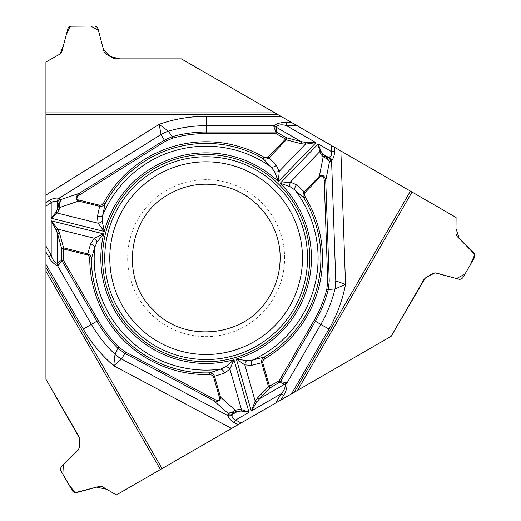 <?xml version="1.0" encoding="UTF-8"?>
<svg xmlns="http://www.w3.org/2000/svg" width="521" height="521" viewBox="0 0 521 521"><rect width="100%" height="100%" fill="white"/><g stroke="black" fill="none" stroke-linecap="round" stroke-linejoin="round"><path stroke-width="0.39" stroke-dasharray="2.6 1.95" d="M181.328 58.847L456.077 217.472L455.966 233.76A3.699 3.699 0 0 0 457.067 236.417L474.071 253.252A3.367 3.367 0 0 1 474.618 257.328L462.863 277.693A3.367 3.367 0 0 1 459.06 279.256L435.973 272.945A3.699 3.699 0 0 0 433.127 273.323L426.022 277.491A6.057 6.057 0 0 0 423.84 279.686L391.141 336.325L116.391 494.95L102.337 486.712A3.699 3.699 0 0 0 99.491 486.334L76.405 492.645A3.367 3.367 0 0 1 72.608 491.082L60.846 470.717A3.367 3.367 0 0 1 61.393 466.64L78.404 449.805A3.699 3.699 0 0 0 79.498 447.148L79.446 438.916A6.057 6.057 0 0 0 78.632 435.927L45.933 379.288L45.933 62.038L60.091 53.982A3.699 3.699 0 0 0 61.843 51.709L67.919 28.557A3.367 3.367 0 0 1 71.175 26.05L94.692 26.05A3.367 3.367 0 0 1 97.948 28.557L104.024 51.709A3.699 3.699 0 0 0 105.776 53.982L112.933 58.052A6.057 6.057 0 0 0 115.929 58.847L181.328 58.847M284.609 258.155A78.476 78.476 0 0 0 166.896 190.191A78.476 78.476 0 0 0 166.896 326.113A78.476 78.476 0 0 0 284.609 258.155M45.933 264.342L45.933 267.488M280.878 116.32L278.149 114.75"/><path stroke-width="0.78" d="M45.933 246.055L45.933 252.066L48.59 256.671L51.195 255.173L45.933 246.055L45.933 112.881L274.912 112.881L181.328 58.847L115.929 58.847L112.933 58.052L105.776 53.982L104.024 51.709L97.948 28.557L96.489 26.571L94.692 26.05L71.175 26.05L68.661 27.183L67.919 28.557L61.843 51.709L60.091 53.982L45.933 62.038L45.933 264.342L83.301 329.07A141.829 141.829 0 0 0 113.734 365.755L115.024 354.313L117.928 348.308C109.69 340.246 102.683 331.213 96.899 321.216L62.012 260.793L58.424 265.202L57.466 265.586L57.082 263.32L61.745 260.038L62.012 260.793L63.321 260.038L98.209 320.461C103.92 330.327 110.843 339.249 118.983 347.227L125.581 352.059L214.216 399.19A8.134 3.367 41.2 0 0 219.465 397.484L220.507 397.184C220.5 400.994 218.169 402.101 213.506 400.512L124.871 353.388L117.928 348.308L118.983 347.227M274.912 112.881L280.878 116.32L206.134 116.32A141.829 141.829 0 0 0 159.146 124.33L168.413 131.175L172.158 136.684C183.262 133.584 194.587 132.028 206.134 132.021L275.909 132.021L273.89 126.707L274.026 125.691C276.964 123.405 281.021 122.331 286.185 122.461L286.185 125.463C281.887 124.369 278.553 124.714 276.182 126.492L276.697 132.165L275.909 132.021L275.909 133.532L285.534 139.094L286.329 137.726A1.68 0.99 104.6 0 1 286.316 139.843L285.534 139.094L268.041 157.186L266.42 157.739L263.6 156.938L262.792 158.351L271.115 166.98A111.963 111.963 0 0 0 102.709 215.264L105.196 203.542C103.926 205.684 102.057 206.616 99.602 206.336L78.541 201.086C75.245 199.172 75.454 196.599 79.159 193.363L164.291 140.162L172.158 136.684L172.568 138.143C183.548 135.082 194.737 133.545 206.134 133.532L275.909 133.532L276.697 132.165L286.329 137.726L301.125 141.575A1.68 0.99 104.6 0 1 301.112 143.692L286.316 139.843L269.018 157.752C267.091 159.296 265.013 159.498 262.792 158.351A114.763 114.763 0 0 0 105.196 203.542L103.764 202.767L101.523 205.085L99.863 205.287L78.801 200.038A8.134 3.367 161.2 0 1 79.954 194.633L79.159 193.363L60.749 199.621L59.726 203.939L59.785 207.469A1.68 1.081 -162.3 0 1 58.469 206.414L56.261 211.995L51.195 218.227L104.272 231.461L102.279 221.295L102.709 215.264A5.047 3.237 -170.4 0 1 97.427 216.547L99.863 205.287M410.424 191.116L412.046 192.054L297.556 390.353L294.319 392.222L410.424 191.116L280.878 116.32L456.077 217.472L456.005 228.686L459.294 238.625L474.833 254.411L470.509 264.447L464.882 274.196L456.435 278.54L435.002 272.815L425.208 278.064L391.141 336.325L116.391 494.95L106.72 489.278L96.47 487.161L75.024 492.723L68.498 483.963L62.865 474.214L63.328 464.725L78.997 449.03L79.355 437.92L45.933 379.288L45.933 252.066M297.556 390.353L391.141 336.325L423.84 279.686L426.022 277.491L433.127 273.323L435.973 272.945L459.366 279.328L461.228 279.126L462.863 277.693L474.618 257.328L475.041 255.199L474.071 253.252L457.067 236.417L455.966 233.76L456.077 217.472L412.046 192.054M45.933 271.226L45.933 379.288L78.632 435.927L79.446 438.916L79.498 447.148L78.404 449.805L61.178 466.875L60.397 468.9L60.846 470.717L72.608 491.082L74.242 492.514L76.405 492.645L99.491 486.334L102.337 486.712L116.391 494.95L160.422 469.532L45.933 271.226L45.933 267.488L162.044 468.594L160.422 469.532M45.933 114.75L278.149 114.75L181.328 58.847L119.928 58.86L110.25 56.529L103.503 49.723L98.378 30.205L90.634 26.05L70.185 26.2L66.219 35.037L63.66 44.793L60.091 53.982L45.933 62.038L45.933 112.881M294.319 392.222L275.759 402.941L281.021 393.824C284.114 390.652 285.488 387.591 285.137 384.648L284.668 384.238L286.094 382.551L286.902 383.182C287.41 386.869 286.316 390.919 283.619 395.328L281.021 393.824L251.272 410.997L255.199 401.157L257.771 397.64L268.504 386.745L279.171 380.89L279.959 382.258L284.668 384.238L259.601 398.708L256.853 401.932L251.272 410.997L236.365 359.021L246.596 360.656L252.607 360.018L264.232 357.126L265.059 358.526L262.955 360.571L262.675 362.518L269.539 386.452L270.327 387.819A1.68 0.99 -135.4 0 1 268.504 386.745L261.64 362.811C261.268 360.369 262.135 358.474 264.232 357.126A114.763 114.763 0 0 0 303.899 198.045C302.675 195.87 302.799 193.792 304.277 191.8L319.353 176.189C322.655 174.294 324.778 175.759 325.736 180.585L329.239 280.91L328.315 289.468C325.449 300.63 321.131 311.219 315.368 321.216L280.48 381.646L286.094 382.551M162.044 468.594L275.759 402.941M309.754 258.155A103.62 103.62 0 0 0 154.327 168.42A103.62 103.62 0 0 0 154.327 347.891A103.62 103.62 0 0 0 309.754 258.155M276.182 126.492L274.026 125.691L206.134 125.691A132.464 132.464 0 0 0 168.413 131.175A33.637 30.049 149.8 0 0 161.093 134.659L159.146 124.33L45.933 195.075M45.933 202.545L49.625 200.24C53.122 198.345 56.242 197.687 58.977 198.267A5.047 4.233 108.7 0 0 57.069 202.089L58.866 203.919L60.749 199.621L60.026 198.898A5.047 4.487 135.1 0 0 57.675 202.721L57.675 208.888A1.68 1.081 -162.3 0 0 58.997 209.937L57.232 213.043L51.195 218.227L51.195 202.76C53.481 200.976 55.441 200.754 57.069 202.089M48.59 256.671C51.065 261.216 54.021 264.186 57.466 265.586L91.416 324.388L83.301 329.07M49.625 200.24L51.195 202.76L45.933 206.049M274.671 171.858A5.047 2.826 -9.6 0 0 279.236 171.305L278.37 181.536L274.671 171.858L271.115 166.98A5.047 3.237 138.4 0 0 276.273 165.261L268.243 157.003M102.279 221.295A5.047 2.826 157.6 0 1 98.117 223.242L104.272 231.461A105.301 105.301 0 0 1 278.37 181.536L315.934 142.637L305.286 142.337L301.125 141.575L276.052 127.098L273.89 126.707M219.465 397.484L213.486 376.624L212.477 375.283L209.351 374.501A116.391 116.391 0 0 1 89.749 258.996L89.026 256.156L87.482 254.938L90.615 243.854A5.047 3.237 18.4 0 1 94.685 247.468L97.127 241.946A5.047 2.826 -129.6 0 0 94.366 238.266L103.666 233.903L51.195 220.819L57.753 229.142L59.518 233.128L63.588 247.866L63.321 260.038L61.745 260.038L61.745 248.921A1.68 0.99 -15.4 0 1 63.588 247.866L87.743 253.89C90.042 254.795 91.253 256.488 91.37 258.983A114.763 114.763 0 0 0 209.305 372.873L220.702 369.161L226.14 366.523L233.949 359.718L229.904 369.155L224.453 373.101L214.522 376.325L220.507 397.184L235.414 410.242A1.68 1.081 77.7 0 1 235.16 411.903L232.796 412.808L228.139 413.329L232.386 412.052L235.414 410.242L237.947 409.688A1.68 1.081 77.7 0 1 237.7 411.356L232.359 414.436L232.112 415.283C231.773 417.36 232.946 418.943 235.629 420.03L241.106 422.948M97.127 241.946L103.666 233.903A105.301 105.301 0 0 0 233.949 359.718L249.025 412.3L241.099 411.03L235.16 411.903M224.453 373.101A5.047 3.237 69.6 0 0 220.702 369.161A111.963 111.963 0 0 1 94.685 247.468L91.37 258.983L89.749 258.996M60.026 198.898L58.977 198.267L161.015 134.503A33.637 30.016 -25.7 0 1 168.361 131.149M57.082 263.32C54.36 262.154 52.393 259.438 51.195 255.173L51.195 220.819L56.261 230.191L57.675 234.176A1.68 0.99 -15.4 0 1 59.518 233.128M78.801 200.038L78.541 201.086L59.785 207.469L58.997 209.937M59.726 203.939L58.866 203.919L58.469 206.414M97.427 216.547L98.117 223.242L57.232 213.043A1.68 0.996 -137.2 0 1 56.261 211.995M56.261 230.191A1.68 0.84 -32.4 0 1 57.753 229.142L94.366 238.266L90.615 243.854M291.591 393.798L328.966 329.07A141.829 141.829 0 0 0 345.521 284.375L334.964 288.979L328.315 289.468L326.849 289.09C324.01 300.129 319.744 310.588 314.059 320.461L279.171 380.89L280.48 381.646L270.327 387.819L259.601 398.708A1.68 0.99 -135.4 0 1 257.771 397.64M328.959 329.07L320.851 324.388A132.464 132.464 0 0 0 334.964 288.979A33.637 30.049 -90.2 0 0 335.609 280.897L345.521 284.375L340.858 150.953M334.391 147.222L334.547 151.565C334.436 155.551 333.447 158.579 331.577 160.65A5.047 4.233 -131.3 0 0 329.22 157.088L326.739 157.733L329.513 161.51L326.289 158.462L323.202 156.756A1.68 1.081 -42.3 0 1 324.772 156.137L321.047 151.435L318.181 143.939L280.181 183.288L289.982 186.642L294.984 190.028L303.899 198.045L305.28 197.192L304.401 194.092L305.052 192.555L320.128 176.938A8.134 3.367 -78.8 0 1 324.231 180.637L325.736 180.585L329.513 161.51L330.503 161.249A5.047 4.487 -104.9 0 0 328.367 157.303L323.027 154.216A1.68 1.081 -42.3 0 0 321.464 154.835L319.647 151.754L318.181 143.939L331.577 151.67C331.975 154.542 331.193 156.346 329.22 157.088M334.547 151.565L331.577 151.67L331.363 145.47M296.521 184.812A5.047 3.237 -50.4 0 0 294.984 190.028A111.963 111.963 0 0 1 252.607 360.018A5.047 3.237 78.4 0 0 251.506 365.345L244.798 364.889L236.365 359.021A105.301 105.301 0 0 0 280.181 183.288L290.379 182.063L296.521 184.812L305.052 192.555M296.709 125.463L286.185 125.463L315.934 142.637L305.449 144.161L301.112 143.692M330.503 161.249L331.577 160.65L335.778 280.904A33.637 30.016 94.3 0 1 335.01 288.947M289.982 186.642A5.047 2.826 -82.4 0 1 290.379 182.063L319.647 151.754A1.68 0.996 -17.2 0 1 321.047 151.435M320.128 176.938L319.353 176.189L323.202 156.756L321.464 154.835M326.289 158.462L326.739 157.733L324.772 156.137M305.286 142.337A1.68 0.84 87.6 0 1 305.449 144.161L279.236 171.305L276.273 165.261M314.971 320.988L320.851 324.388L286.902 383.182L285.137 384.648M97.297 320.988L91.416 324.388A132.464 132.464 0 0 0 115.024 354.313A33.637 30.049 29.8 0 0 121.699 358.91L113.734 365.755L231.611 428.431M238.077 424.693L234.235 422.655C230.842 420.571 228.712 418.2 227.846 415.543A5.047 4.233 -11.3 0 0 232.112 415.283M234.235 422.655L235.629 420.03L249.025 412.3L241.523 409.662A1.68 0.996 102.8 0 1 241.099 411.03M232.386 412.052L232.796 412.808L232.359 414.436A5.047 4.487 15.1 0 1 227.872 414.312L227.846 415.543L121.608 359.054A33.637 30.016 -145.7 0 1 115.03 354.371M246.596 360.656A5.047 2.826 110.4 0 0 244.798 364.889L255.199 401.157A1.68 0.84 -152.4 0 0 256.853 401.932M209.351 374.501L209.305 372.873C211.8 372.899 213.538 374.052 214.522 376.325L213.486 376.624M226.14 366.523A5.047 2.826 37.6 0 1 229.904 369.155L241.523 409.662L237.947 409.688M214.216 399.19L213.506 400.512L228.139 413.329L227.872 414.312M87.482 254.938L63.321 248.921L61.745 248.921L57.675 234.176L57.675 263.125L58.424 265.202M302.486 258.155A96.352 96.352 0 0 1 157.961 341.594A96.352 96.352 0 0 1 157.961 174.711A96.352 96.352 0 0 1 302.486 258.155M307.52 258.155A101.387 101.387 0 0 1 155.44 345.957A101.387 101.387 0 0 1 155.44 170.347A101.387 101.387 0 0 1 307.52 258.155M206.134 132.484L206.134 116.32M291.506 122.461L286.185 122.461M79.954 194.633L165.085 141.438L172.568 138.143M263.6 156.938A116.391 116.391 0 0 0 103.764 202.767M165.085 141.438L161.093 134.659M206.134 133.532L206.134 132.021M283.619 395.328L280.962 399.933M324.231 180.637L327.735 280.962L326.849 289.09M265.059 358.526A116.391 116.391 0 0 0 305.28 197.192M262.675 362.518L251.506 365.345M327.735 280.962L335.609 280.897M314.059 320.461L315.368 321.216M125.581 352.059L121.699 358.91M98.209 320.461L96.899 321.216M280.135 258.155C280.038 273.297 275.772 287.162 267.338 299.751C243.561 337.96 182.493 343.092 152.992 309.656C120.494 279.113 127.547 218.234 166.479 195.668C185.352 184.174 205.45 181.315 226.778 187.091C257.726 195.551 280.643 226.075 280.135 258.155"/></g></svg>
